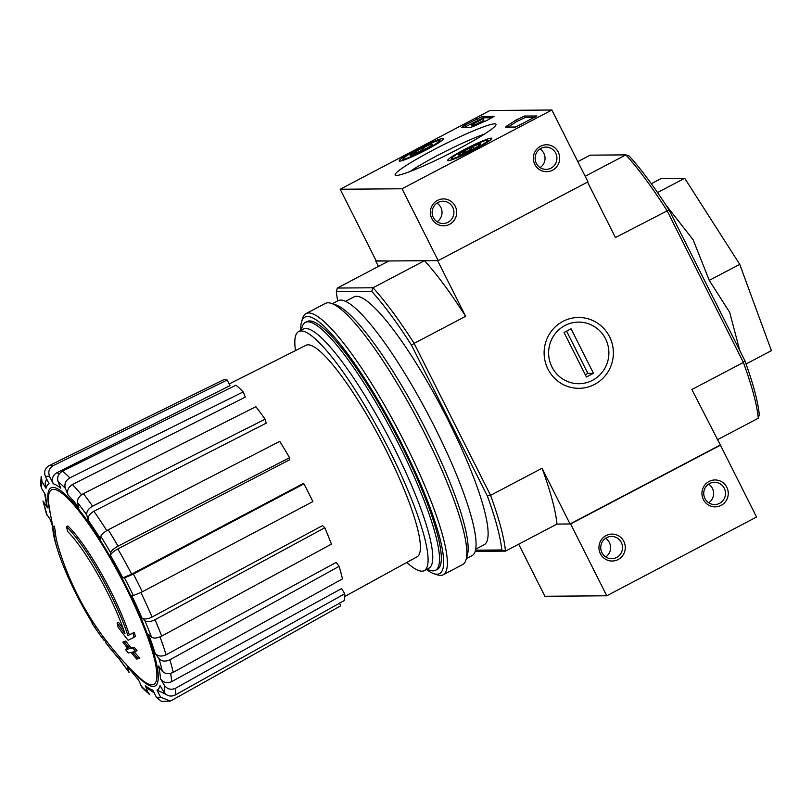 <?xml version="1.0" encoding="UTF-8"?>
<svg xmlns="http://www.w3.org/2000/svg" width="812" height="812" viewBox="0 0 812 812"><rect width="100%" height="100%" fill="white"/><g stroke="black" fill="none" stroke-linecap="round" stroke-linejoin="round"><path stroke-width="1.22" d="M475.203 551.368L505.48 551.135L556.981 524.065L570.633 523.953L720.447 445.199L691.875 389.516L743.376 362.446L744.827 360.569A168.246 31.384 62.3 0 1 759.291 414.617L758.306 418.241L717.189 439.85M719.889 445.209L570.065 523.963L542.051 468.26L490.56 495.34L414.12 343.364L465.621 316.294L437.607 260.601L424.524 260.703L373.023 287.773A170.936 31.891 62.3 0 1 414.12 343.364L411.542 345.242L487.332 495.929A168.246 31.384 62.3 0 1 501.786 549.968L505.48 551.135A170.936 31.891 62.3 0 0 490.56 495.34L487.332 495.929M542.051 468.26A170.936 31.891 -117.7 0 1 556.981 524.065L570.065 523.963M66.533 526.714A80.753 15.063 62.3 0 1 127.91 635.573L129.311 634.842A80.753 15.063 62.3 0 0 67.934 525.983L66.533 526.714A294.279 287.783 89.6 0 0 67.619 531.474A76.45 14.261 62.3 0 1 124.946 633.654A290.584 285.479 -115.1 0 1 117.101 622.977L118.501 622.236A290.584 285.479 -115.1 0 0 123.333 628.924M117.101 622.977A288.443 196.859 142.1 0 0 118.136 627.168A291.396 286.271 64.9 0 0 128.134 640.252A290.29 2.477 -27.6 0 0 134.01 637.318L135.411 636.588A282.068 192.515 -37.9 0 1 134.376 632.304A291.122 2.477 152.4 0 1 129.311 634.842M134.01 637.318A282.068 192.515 -37.9 0 1 132.975 633.045L134.376 632.304M132.975 633.045A291.122 2.477 152.4 0 1 127.91 635.573M53.896 531.586A294.279 287.783 -90.4 0 1 52.8 526.826L54.211 526.085A294.279 287.783 -90.4 0 0 55.297 530.845L53.896 531.586A76.45 14.261 62.3 0 0 57.642 550.028A76.45 14.261 62.3 0 0 92.365 622.997M57.642 550.028A296.106 296.106 0 0 1 55.835 544.01A80.753 15.063 62.3 0 1 52.8 526.826M96.08 626.631L94.699 627.351A291.396 281.49 -72.9 0 0 104.119 640.435L105.418 639.744M94.699 627.351A288.443 232.12 167.2 0 1 92.03 623.169L93.339 622.479M106.575 641.267A296.106 296.106 0 0 1 59.043 549.288A76.45 14.261 62.3 0 1 55.297 530.845M105.53 642.292A291.072 27.395 153.3 0 1 105.195 641.998L106.605 641.257A291.072 27.395 153.3 0 0 106.93 641.551L105.53 642.292A293.193 286.717 -90.4 0 0 119.435 659.202L120.836 658.461A293.193 286.717 -90.4 0 1 106.93 641.551M105.195 641.998A292.553 286.088 89.6 0 0 119.11 658.897A286.21 26.938 -26.7 0 0 119.435 659.202M125.464 649.539A294.279 287.783 89.6 0 0 128.245 652.919A288.361 27.141 -26.7 0 0 131.016 652.391A293.193 286.717 89.6 0 0 136.751 659.07A286.21 26.938 -26.7 0 0 138.233 658.755A292.553 286.088 -90.4 0 1 132.488 652.087A288.361 27.141 -26.7 0 0 135.614 651.376A291.072 284.647 -90.4 0 1 132.823 647.996A289.326 27.232 153.3 0 1 129.707 648.707A292.553 286.088 -90.4 0 1 124.317 641.856L125.728 641.115A291.072 27.395 153.3 0 1 124.256 641.419L122.856 642.16A293.193 286.717 89.6 0 0 128.235 649.011A289.326 27.232 153.3 0 1 125.464 649.539L126.875 648.798A289.326 27.232 153.3 0 0 127.91 648.615M129.707 648.707L131.108 647.966A292.553 286.088 -90.4 0 1 125.728 641.115M124.317 641.856A291.072 27.395 153.3 0 1 122.856 642.16M138.233 658.755L139.634 658.014A292.553 286.088 -90.4 0 1 134.193 651.711M135.614 651.376L137.015 650.645A291.072 284.647 -90.4 0 1 134.224 647.265A289.326 27.232 153.3 0 1 131.108 647.966M132.823 647.996L134.224 647.265M155.041 619.729C150.535 621.89 147.155 622.236 144.891 620.774L141.968 618.054C144.201 619.515 147.571 619.18 152.057 617.039L322.506 525.618L324.8 527.749L155.041 619.729A132.488 24.715 62.3 0 1 161.69 636.111L331.438 544.131A127.322 23.751 62.3 0 0 324.8 527.749M141.968 618.054A116.42 21.721 62.3 0 0 131.727 595.612L133.412 595.592L142.303 591.796L312.864 501.583A127.322 23.751 62.3 0 0 303.952 483.861L133.391 574.074A132.488 24.715 62.3 0 1 142.303 591.796M133.391 574.074L124.5 577.88L122.815 577.89L131.656 574.125L302.632 483.871L303.952 483.861M289.569 457.714L289.437 459.866L117.811 548.942C113.467 551.368 111.021 553.54 110.483 555.469L110.665 552.718C111.203 550.78 113.67 548.587 118.044 546.161L289.569 457.714A127.322 23.751 62.3 0 0 279.744 441.352L108.219 529.81A132.488 24.715 62.3 0 1 118.044 546.161M108.219 529.81C103.845 532.236 101.388 534.418 100.84 536.367L100.658 539.107A116.42 21.721 62.3 0 0 88.112 520.106L86.752 515.052C86.346 511.672 88.295 508.708 92.598 506.16L265.108 419.205L266.174 423.174L93.887 511.255A124.49 23.223 62.3 0 1 106.758 530.622M265.108 419.205A127.322 23.751 62.3 0 0 255.871 406.7L83.352 493.655C79.058 496.203 77.11 499.157 77.516 502.547L78.865 507.601A116.42 21.721 62.3 0 0 68.005 494.934L65.325 488.327C64.097 483.982 65.599 480.501 69.832 477.882L243.204 391.922L245.305 397.098L72.451 484.51A124.49 23.223 62.3 0 1 81.504 494.802M243.204 391.922A127.322 23.751 62.3 0 0 235.947 385.172L62.585 471.133C58.342 473.751 56.84 477.233 58.078 481.577L60.748 488.185A116.42 21.721 62.3 0 0 53.237 483.759L49.644 476.614C47.847 471.934 49.035 468.27 53.227 465.631L227.187 380.016L230.009 385.619L56.759 472.797A124.49 23.223 62.3 0 1 59.347 473.832M227.187 380.016A127.322 23.751 62.3 0 0 223.026 380.046L49.065 465.662C44.873 468.301 43.686 471.965 45.482 476.644L49.075 483.79A116.42 21.721 62.3 0 0 46.051 488.296L42.082 481.699L41.189 476.431L40.6 485.028L41.656 488.509L45.614 495.107A116.42 21.721 62.3 0 0 47.532 507.845L42.995 501.014L46.426 513.884L50.892 520.401A116.42 21.721 62.3 0 0 52.932 526.755M119.811 659.882L129.149 672.509L127.21 666.266L138.527 680.06M127.21 666.266A116.42 21.721 62.3 0 0 138.07 678.944L142.059 687.551L149.844 694.798M149.855 694.788L148.007 692.301L145.328 685.693L147.205 688.211M145.328 685.693A116.42 21.721 62.3 0 0 152.839 690.119L156.432 697.254L161.436 701.385L170.459 701.091L340.746 605.803L339.457 603.245M170.459 701.091L160.593 697.224L157.01 690.078L165.851 694.27M157.01 690.078A116.42 21.721 62.3 0 0 160.035 685.582L163.994 692.169C166.896 696.057 170.632 697.011 175.189 695.031L344.278 600.555A127.322 23.751 62.3 0 0 344.714 593.745L175.625 688.221A132.488 24.715 62.3 0 1 175.189 695.031M175.625 688.221C171.068 690.2 167.333 689.246 164.43 685.369L160.471 678.771C163.344 682.628 167.059 683.592 171.606 681.664L341.608 588.578L344.714 593.745M160.471 678.771A116.42 21.721 62.3 0 0 158.543 666.023L162.268 671.067C165.029 673.98 168.683 674.417 173.23 672.366L342.471 578.885A127.322 23.751 62.3 0 0 339.111 566.34L169.881 659.811A132.488 24.715 62.3 0 1 173.23 672.366M169.881 659.811C165.323 661.861 161.669 661.435 158.908 658.522L155.183 653.477C157.924 656.37 161.558 656.817 166.095 654.807L336.188 562.381L339.111 566.34M155.183 653.477A116.42 21.721 62.3 0 0 148.606 634.436L151.529 637.156C153.793 638.618 157.173 638.273 161.69 636.111M47.532 507.845L46.72 506.049M46.051 488.296L45.167 482.937L46.588 478.857M53.237 483.759C51.44 479.11 52.607 475.456 56.759 472.797M68.005 494.934C66.777 490.621 68.259 487.139 72.451 484.51M88.112 520.106C87.696 516.757 89.624 513.803 93.887 511.255M665.779 204.837L693.154 239.814L709.272 280.384L729.704 312.356L739.742 350.459M577.829 161.629L590.141 155.153L625.849 154.879L585.178 176.255M337.325 288.047L336.341 291.67L371.744 291.396L373.023 287.773L337.325 288.047L388.826 260.977L376.189 260.845M758.306 418.241A170.936 31.891 62.3 0 0 743.376 362.446L666.946 210.47A170.936 31.891 62.3 0 0 625.849 154.879L629.239 156.046A168.246 31.384 62.3 0 1 669.047 209.892L615.445 237.54L587.543 182.081M744.827 360.569L669.047 209.892M378.443 266.438L375.743 261.078M594.587 384.401A35.413 34.632 -90.4 0 1 544.152 351.18A35.413 34.632 -90.4 0 1 597.5 323.135A35.413 34.632 -90.4 0 1 594.587 384.401M475.538 550.171L501.786 549.968M345.486 301.364L353.93 296.918A139.979 26.116 62.3 0 1 448.315 420.596A139.979 26.116 62.3 0 1 484.196 544.72L475.741 549.166M371.744 291.396A168.246 31.384 62.3 0 1 411.542 345.242M337.69 300.897A168.246 31.384 62.3 0 1 336.341 291.67M465.621 316.294A170.936 31.891 -117.7 0 0 424.524 260.703M651.305 183.715L661.323 178.447L684.699 178.264L657.537 192.545M746.055 363.969L771.4 350.652L739.742 264.367L684.699 178.264M709.272 280.384L739.742 264.367M301.201 330.23L302.135 327.023A139.979 26.116 62.3 0 1 305.332 322.465A139.979 26.116 62.3 0 1 399.717 446.143A139.979 26.116 62.3 0 1 435.597 570.268A139.979 26.116 62.3 0 1 430.025 570.318L426.848 569.273M295.477 350.611A135.025 25.192 62.3 0 1 298.654 331.57A135.025 25.192 62.3 0 1 389.689 450.873A135.025 25.192 62.3 0 1 424.3 570.613A135.025 25.192 62.3 0 1 406.822 562.432M229.177 383.964L305.962 345.323A119.445 22.279 62.3 0 1 386.431 450.893A119.445 22.279 62.3 0 1 417.114 556.788L344.735 596.495M298.654 331.57L303.333 329.114A135.025 25.192 62.3 0 1 394.368 448.417A135.025 25.192 62.3 0 1 428.98 568.146L424.3 570.613M300.775 330.454A144.82 27.019 62.3 0 1 301.546 321.958A144.82 27.019 62.3 0 1 402.508 445.199A144.82 27.019 62.3 0 1 433.862 573.678A144.82 27.019 62.3 0 1 426.422 569.496M306.276 322.09A139.979 26.116 62.3 0 1 312.691 321.471A139.979 26.116 62.3 0 1 401.493 445.209A139.979 26.116 62.3 0 1 440.581 564.776A139.979 26.116 62.3 0 1 436.44 569.709M301.546 321.958L302.572 318.436A147.51 27.517 62.3 0 1 305.951 313.625A147.51 27.517 62.3 0 1 405.411 443.961A147.51 27.517 62.3 0 1 443.22 574.774A147.51 27.517 62.3 0 1 437.353 574.825L433.862 573.678M305.951 313.625L325.379 303.414A147.51 27.517 62.3 0 1 331.255 303.353A147.51 27.517 62.3 0 1 424.838 433.75A147.51 27.517 62.3 0 1 466.027 559.752A147.51 27.517 62.3 0 1 462.647 564.563L443.22 574.774M331.255 303.353L335.782 304.855A144.018 26.867 62.3 0 1 427.153 432.157A144.018 26.867 62.3 0 1 467.367 555.175L466.027 559.752M332.331 303.708L338.015 300.724A144.018 26.867 62.3 0 1 435.11 427.975A144.018 26.867 62.3 0 1 472.026 555.682L466.342 558.666M518.695 544.182L544.882 596.262L606.757 595.785L756.571 517.031L720.447 445.199M570.633 523.953L606.757 595.785M618.125 559.539A13.459 13.165 89.6 0 0 619.231 536.245A13.459 13.165 89.6 0 0 598.952 546.902A13.459 13.165 89.6 0 0 618.125 559.539M721.117 505.389A13.459 13.165 89.6 0 0 722.223 482.105A13.459 13.165 89.6 0 0 701.954 492.762A13.459 13.165 89.6 0 0 721.117 505.389M708.744 502.79A11.124 10.881 89.6 0 0 708.602 484.145M719.594 503.318A11.124 10.881 89.6 0 0 714.53 482.298A11.124 10.881 89.6 0 0 703.73 493.513A11.124 10.881 89.6 0 0 719.594 503.318M605.742 556.93A11.124 10.881 89.6 0 0 605.6 538.295M616.592 557.468A11.124 10.881 89.6 0 0 611.527 536.438A11.124 10.881 89.6 0 0 600.728 547.653A11.124 10.881 89.6 0 0 616.592 557.468M340.177 189.247L490.001 110.493L551.866 110.016L402.052 188.77L340.177 189.247L376.301 261.068L438.175 260.601L402.052 188.77M474.807 149.408A24.695 2.324 153.3 0 1 447.585 160.553A24.695 2.324 153.3 0 1 468.605 147.378A24.695 2.324 153.3 0 1 491.717 138.355A24.695 2.324 153.3 0 1 474.807 149.408M426.442 149.784A24.695 2.324 153.3 0 1 399.22 160.928A24.695 2.324 153.3 0 1 420.23 147.743A24.695 2.324 153.3 0 1 443.342 138.73A24.695 2.324 153.3 0 1 426.442 149.784M457.359 149.55A56.404 5.308 153.3 0 1 395.637 175.321A56.404 5.308 153.3 0 1 443.19 144.891A56.404 5.308 153.3 0 1 495.97 124.855A56.404 5.308 153.3 0 1 457.359 149.55M461.52 127.443L465.073 124.997L482.592 116.37L494.143 116.329L486.967 120.42A94.212 8.871 153.3 0 0 473.812 126.256L470.747 127.372L461.52 127.443M505.612 127.108L506.8 126.002A94.212 8.871 153.3 0 0 515.793 120.196L524.481 116.055L536.935 115.994L515.742 127.027L505.612 127.108M438.175 260.601L587.989 181.847L551.866 110.016M540.498 146.261A13.459 13.165 89.6 0 0 539.391 169.546A13.459 13.165 89.6 0 0 559.671 158.898A13.459 13.165 89.6 0 0 540.498 146.261M437.495 200.412A13.459 13.165 89.6 0 0 436.399 223.696A13.459 13.165 89.6 0 0 456.669 213.038A13.459 13.165 89.6 0 0 437.495 200.412M410.05 171.525A50.151 4.72 153.3 0 1 484.328 134.163M437.16 221.747A11.124 10.881 89.6 0 0 437.018 203.101M438.054 202.482A11.124 10.881 89.6 0 0 443.119 223.513A11.124 10.881 89.6 0 0 453.918 212.297A11.124 10.881 89.6 0 0 438.054 202.482M540.163 167.607A11.124 10.881 89.6 0 0 540.021 148.961M541.056 148.342A11.124 10.881 89.6 0 0 546.121 169.373A11.124 10.881 89.6 0 0 556.92 158.157A11.124 10.881 89.6 0 0 541.056 148.342M463.997 127.433L483.313 117.811L492.255 117.74M471.488 124.946L482.856 118.796L471.488 124.946L472.208 126.378L471.153 124.946M473.7 123.962L474.421 125.393L472.208 126.378M473.721 125.769L473 124.327M483.191 118.796L483.911 120.227L474.35 125.261M535.047 117.415L525.212 117.486L516.513 121.627A94.212 8.871 153.3 0 1 508.079 127.088M418.119 152.646A12.434 1.167 153.3 0 1 410.466 155.508A12.434 1.167 153.3 0 1 410.273 155.488A12.434 1.167 153.3 0 1 413.623 152.686C418.19 152.717 421.793 150.829 424.432 147.002A12.434 1.167 153.3 0 1 432.085 144.14A12.434 1.167 153.3 0 1 432.39 144.363A12.434 1.167 153.3 0 1 428.929 146.962A12.434 1.167 153.3 0 1 418.119 152.646M414.414 154.27L413.623 152.686A12.434 1.167 153.3 0 1 424.432 147.002L425.427 148.972M438.835 140.598A20.188 1.898 153.3 0 1 439.15 140.628A20.188 1.898 153.3 0 1 422.128 151.519A20.188 1.898 153.3 0 1 403.239 158.695A20.188 1.898 153.3 0 1 419.581 148.555A20.188 1.898 153.3 0 1 438.835 140.598M466.494 152.28A12.434 1.167 153.3 0 1 458.831 155.133A12.434 1.167 153.3 0 1 458.638 155.112A12.434 1.167 153.3 0 1 461.987 152.311C466.555 152.351 470.158 150.453 472.807 146.627A12.434 1.167 153.3 0 1 480.46 143.765A12.434 1.167 153.3 0 1 480.755 143.988A12.434 1.167 153.3 0 1 477.304 146.596A12.434 1.167 153.3 0 1 466.494 152.28M462.789 153.894L461.987 152.311A12.434 1.167 153.3 0 1 472.807 146.627L473.792 148.606M487.2 140.222A20.188 1.898 153.3 0 1 487.525 140.263A20.188 1.898 153.3 0 1 470.503 151.154A20.188 1.898 153.3 0 1 451.614 158.32A20.188 1.898 153.3 0 1 467.945 148.18A20.188 1.898 153.3 0 1 487.2 140.222M605.539 338.817A30.805 30.125 -90.4 0 1 577.291 383.68A30.805 30.125 -90.4 0 1 553.419 336.219A30.805 30.125 -90.4 0 1 605.539 338.817M593.46 373.327L586.437 377.012L564.035 332.484L571.059 328.789L593.46 373.327L587.837 373.368L566.593 331.144M585.279 374.708L587.837 373.368M52.993 526.724A296.106 296.106 0 0 1 49.085 506.038A109.904 20.503 62.3 0 1 70.126 500.781A109.904 20.503 62.3 0 1 125.667 586.934A109.904 20.503 62.3 0 1 151.864 684.861A109.904 20.503 62.3 0 1 139.075 677.249A296.106 296.106 0 0 1 120.795 658.481M50.395 513.905A111.904 20.879 62.3 0 1 66.574 495.706A111.904 20.879 62.3 0 1 126.418 586.761A111.904 20.879 62.3 0 1 158.147 673.767A111.904 20.879 62.3 0 1 133.351 671.717M144.891 620.774A124.419 23.213 62.3 0 1 151.529 637.156M124.5 577.88A124.419 23.213 62.3 0 1 133.412 595.592M110.483 555.469A116.42 21.721 62.3 0 1 122.815 577.89M100.84 536.367A124.419 23.213 62.3 0 1 110.665 552.718M77.516 502.547A124.419 23.213 62.3 0 1 86.752 515.052M58.078 481.577A124.419 23.213 62.3 0 1 65.325 488.327M45.482 476.644A124.419 23.213 62.3 0 1 49.644 476.614M41.656 488.509A124.419 23.213 62.3 0 1 42.082 481.699M47.167 515.356A124.419 23.213 62.3 0 1 43.807 502.811M128.57 671.331A124.419 23.213 62.3 0 1 119.547 659.141M148.007 692.301A124.419 23.213 62.3 0 1 140.75 685.551M160.593 697.224A124.419 23.213 62.3 0 1 156.432 697.254M164.43 685.369A124.419 23.213 62.3 0 1 163.994 692.169M158.908 658.522A124.419 23.213 62.3 0 1 162.268 671.067M170.652 673.361A124.49 23.223 62.3 0 1 171.606 681.664M160.015 636.902A124.49 23.223 62.3 0 1 166.095 654.807M140.892 592.527A124.49 23.223 62.3 0 1 152.057 617.039M117.811 548.942A124.49 23.223 62.3 0 1 131.656 574.125M83.352 493.655A132.488 24.715 62.3 0 1 92.598 506.16M62.585 471.133A132.488 24.715 62.3 0 1 69.832 477.882M49.065 465.662A132.488 24.715 62.3 0 1 53.227 465.631M465.804 126.428L465.073 124.997M477.507 120.277L476.786 118.846M483.313 117.811L482.592 116.37M472.675 126.134L471.955 124.703M473.548 125.769L472.828 124.327M507.348 127.098L506.8 126.002M516.513 121.627L515.793 120.196M525.212 117.486L524.481 116.055M44.68 493.564L46.71 506.049M50.395 519.721L52.8 527.13M435.597 570.268L437.374 569.334M305.332 322.465L307.119 321.532M147.195 688.221L154.209 692.829M403.239 158.695L402.64 160.492M439.15 140.628L440.957 141.217M451.614 158.32L451.005 160.116M487.525 140.263L489.321 140.852"/></g></svg>
